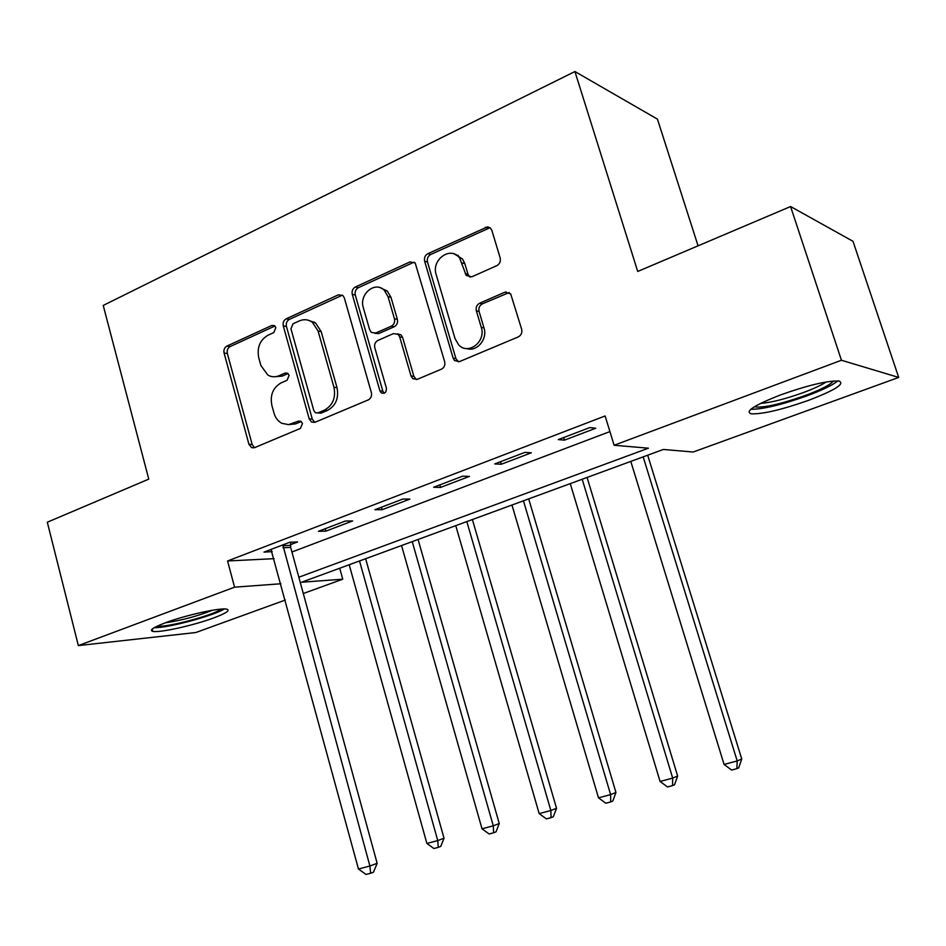 <?xml version="1.0" encoding="UTF-8"?>
<svg xmlns="http://www.w3.org/2000/svg" width="946" height="946" viewBox="0 0 946 946"><rect width="100%" height="100%" fill="white"/><g stroke="black" fill="none" stroke-linecap="round" stroke-linejoin="round"><path stroke-width="1.42" d="M275.842 327.623L274.517 325.661L271.845 325.436L226.874 346.106C224.439 347.572 223.504 349.89 224.084 353.047L248.952 444.324L251.636 447.647L254.592 447.659L300.438 428.396L302.495 423.465L300.804 421.23L298.416 421.124L288.625 424.636L281.861 423.323C278.006 421.254 275.381 417.825 273.985 413.047L271.857 405.337C269.929 395.038 273.016 387.553 281.104 382.882L287.076 380.268L289.109 375.326L287.608 373.232L285.065 373.067L279.117 375.692C275.215 377.312 271.467 377.111 267.848 375.077L260.848 365.428L258.743 357.777C256.839 347.549 259.89 340.052 267.919 335.274L273.82 332.578L275.842 327.623M808.286 400.43C781.68 409.76 762.677 414.23 751.278 413.828C744.467 411.534 754.293 405.207 780.781 394.837C807.943 385.235 827.301 380.635 838.865 381.013C845.405 383.638 835.212 390.119 808.286 400.43M213.583 617.975C193.611 625.424 159.283 633.051 152.755 631.36C149.03 630.284 153.228 627.435 165.361 622.799C185.511 615.172 220.666 607.438 226.78 609.165C230.528 610.336 226.129 613.268 213.583 617.975M496.816 265.66C499.748 263.981 500.86 261.415 500.174 257.962L491.873 230.422L490.241 227.88L487.639 226.827L427.84 253.682C425.038 255.337 423.974 257.844 424.636 261.214L453.146 358.156L454.588 360.603L459.602 361.549L518.254 336.918C521.222 335.286 522.358 332.732 521.648 329.243L510.686 293.887L504.809 292.231L479.657 303.205C476.76 304.837 475.661 307.367 476.346 310.808L481.266 327.328C486.244 341.731 468.045 355.578 458.597 344.77L455.026 338.562L436.177 274.612C430.998 259.689 450.864 245.522 459.65 258.081L466.224 275.452L471.794 276.823L496.816 265.66M285.325 600.048L195.846 632.519L78.352 645.586L47.3 522.216L148.77 479.125L103.22 305.44L574.92 71.541L637.722 271.455L790.584 206.535L841.432 360.249L898.7 377.43L693.17 452.022L663.323 449.468L301.585 582.228L342.771 579.2L303.299 593.52M78.352 645.586L234.573 587.17L280.903 583.765M298.83 577.226L648.412 448.191L614.108 445.259L605.121 415.956L227.56 560.978L234.573 587.17M614.108 445.259L841.432 360.249M344.356 297.978L342.807 295.459L338.361 294.833L286.2 318.826C283.658 320.339 282.688 322.716 283.292 325.932L309.212 418.889L311.612 422.082L315.089 422.247L368.29 399.898C370.986 398.408 372.015 395.996 371.376 392.661L344.356 297.978M355.329 287.028L410.032 261.876L415.188 262.953L444.667 361.727C445.341 365.144 444.253 367.627 441.427 369.177L417.281 379.322L412.763 378.684L410.99 375.94L399.685 336.882L398.136 334.352L393.465 333.607L377.903 340.43C375.195 341.979 374.167 344.415 374.805 347.75L386.394 388.12C386.512 392.365 384.809 393.95 381.297 392.897L379.902 390.852L352.279 294.348C351.652 291.049 352.669 288.613 355.329 287.028L358.333 287.702L412.917 262.645L410.032 261.876M227.56 560.978L274.08 558.672M291.924 552.003L609.922 431.589M290.505 544.648L297.529 541.963L289.878 542.224L264.017 552.109L272.164 551.636M325.932 531.132L352.645 520.939L345.278 521.045L318.424 531.321L325.932 531.132L325.258 528.708M382.149 509.693L409.902 499.11L402.83 499.05L374.923 509.717L382.149 509.693L381.451 507.222M440.564 487.415L469.417 476.406L462.665 476.169L433.646 487.261L440.564 487.415L439.831 484.896M501.297 464.25L531.321 452.803L524.924 452.365L494.734 463.918L501.297 464.25L500.54 461.695M564.502 440.138L595.767 428.219L589.772 427.58L558.317 439.606L564.502 440.138L563.721 437.537M698.065 245.818L657.446 119.137L574.92 71.541M790.584 206.535L853.008 241.313L898.7 377.43M339.72 568.239L342.771 579.2M458.538 256.815L458.077 255.266M271.786 551.778L271.266 549.851M274.174 376.78L282.275 376.082L279.117 375.692M288.033 373.54L282.275 376.082M288.104 424.671L295.542 423.914L292.409 423.666M301.23 421.514L295.542 423.914M274.931 326.003L230.126 346.579C227.69 348.045 226.768 350.351 227.347 353.497L252.168 444.502L254.545 447.683M342.417 295.164L289.346 319.393C286.804 320.907 285.834 323.26 286.437 326.476L312.31 419.161L314.77 422.365M293 323.804L290.954 328.794L313.8 410.54L315.432 412.74L317.915 412.882L324.372 410.15C332.755 405.479 335.948 397.864 333.962 387.304L318.093 331.029L312.381 322.314C308.301 319.417 303.95 318.944 299.338 320.907L293 323.804M317.738 412.953L321.001 413.166L317.915 412.882M308.491 320.292L315.467 322.87L321.167 331.561L337.013 387.671C338.987 398.195 335.795 405.787 327.434 410.446L321.001 413.166M414.395 262.243L412.917 262.645M397.426 333.832L401.045 334.884L402.594 337.415L413.875 376.354L416.417 379.594M358.333 287.702C355.672 289.287 354.655 291.711 355.282 294.998L382.846 391.206L384.206 393.217M388.037 296.666L384.36 290.375C375.172 280.536 358.782 294.289 363.359 307.817L369.661 329.787L371.305 332.401L375.775 333.027L391.313 326.169C394.056 324.596 395.097 322.137 394.447 318.79L388.037 296.666L390.97 297.316L387.292 291.049L380.387 287.821M374.817 333.323L378.731 333.56L375.775 333.027M390.97 297.316L397.367 319.381C398.018 322.716 396.977 325.164 394.245 326.737L378.731 333.56M454.695 254.19L462.428 258.873L464.853 263.686L468.034 274.328L470.115 277.237M466.685 348.554C476.796 352.231 487.817 339.165 483.985 327.895L481.266 327.328M509.244 292.515L482.377 303.855C479.492 305.487 478.392 308.006 479.078 311.435L483.985 327.895M490.028 227.714L430.678 254.486C427.888 256.13 426.823 258.636 427.486 261.983L455.925 358.629L458.479 361.869M349.204 564.762L426.883 843.454L437.75 840.568L444.017 838.227L365.641 558.731M444.017 838.227L440.753 846.422L438.235 847.38L437.75 840.568L359.527 560.966M438.235 847.38L433.895 848.527L426.883 843.454M282.819 544.931L369.898 866.016L358.463 869.019L270.982 549.449M290.635 542.2L290.682 547.438L377.147 863.296L369.898 866.016L370.607 873.276L366.031 874.459L358.463 869.019M377.147 863.296L373.504 872.165L370.607 873.276M314.072 321.947L314.013 322.61M401.542 545.546L482.011 828.802L493.28 825.811L499.252 823.528L418.073 539.48M499.252 823.528L496.023 831.853L493.623 832.787L493.28 825.811L412.231 541.632M493.623 832.787L489.117 833.97L482.011 828.802M455.759 525.657L539.173 813.607L550.856 810.497L556.532 808.286L472.385 519.543M556.532 808.286L553.327 816.741L551.057 817.651L550.856 810.497L466.827 521.589M551.057 817.651L546.386 818.881L539.173 813.607M511.963 505.022L598.487 797.833L610.619 794.616L615.952 792.476L528.684 498.885M615.952 792.476L612.795 801.061L610.667 801.936L610.619 794.616L523.445 500.812M610.667 801.936L605.807 803.213L598.487 797.833M506.678 292.716L506.004 291.876M570.261 483.631L660.083 781.467L672.689 778.109L677.643 776.051L587.076 477.458M677.643 776.051L674.545 784.778L672.559 785.618L672.689 778.109L582.192 479.244M672.559 785.618L667.509 786.954L660.083 781.467M220.997 609.129C214.304 615.018 166.283 627.848 157.296 626.11M165.361 622.799C181.62 620.41 197.324 616.224 212.46 610.241M154.304 627.647C167.158 628.239 213.737 615.775 224.308 608.976M833.402 381.002C830.482 384.738 821.033 389.598 805.058 395.582C779.681 404.439 762.783 408.164 754.352 406.792M760.537 403.398C770.99 402.641 785.239 399.046 803.296 392.59C813.726 388.723 821.388 385.164 826.284 381.948M750.805 409.275C762.63 409.37 781.266 404.923 806.737 395.936C822.216 390.178 832.586 385.176 837.825 380.907M630.793 461.412L724.08 764.451L737.194 760.962L741.747 758.999L647.691 455.215M741.747 758.999L738.696 767.856L736.875 768.672L737.194 760.962L643.174 456.871M736.875 768.672L731.636 770.056L724.08 764.451M274.872 325.956L271.845 325.436M300.994 421.337L298.416 421.124M287.891 373.422L285.065 373.067M252.168 444.502L248.952 444.324M227.347 353.497L224.084 353.047M230.126 346.579L226.874 346.106M312.31 419.161L309.212 418.889M286.437 326.476L283.292 325.932M289.346 319.393L286.2 318.826M341.4 295.483L338.361 294.833M327.434 410.446L324.372 410.15M337.013 387.671L333.962 387.304M321.167 331.561L318.093 331.029M413.875 376.354L410.99 375.94M402.594 337.415L399.685 336.882M382.846 391.206L379.902 390.852M355.282 294.998L352.279 294.348M394.245 326.737L391.313 326.169M397.367 319.381L394.447 318.79M468.034 274.328L465.266 273.583M464.853 263.686L462.086 262.905M479.078 311.435L476.346 310.808M482.377 303.855L479.657 303.205M507.482 292.929L504.809 292.231M455.925 358.629L453.146 358.156M427.486 261.983L424.636 261.214M430.678 254.486L427.84 253.682M487.982 228.175L485.263 227.276M282.783 545.676L290.457 545.381M282.996 547.734L290.682 547.438M152.755 631.36L152.176 629.102M254.238 447.789L251.636 447.647M314.699 422.33L311.612 422.082M315.467 322.87L312.381 322.314M415.637 379.074L412.763 378.684M401.045 334.884L398.136 334.352M384.159 393.24L381.297 392.897M387.292 291.049L384.36 290.375M468.98 276.185L466.224 275.452M462.428 258.873L459.65 258.081M457.379 361.065L454.588 360.603"/></g></svg>
